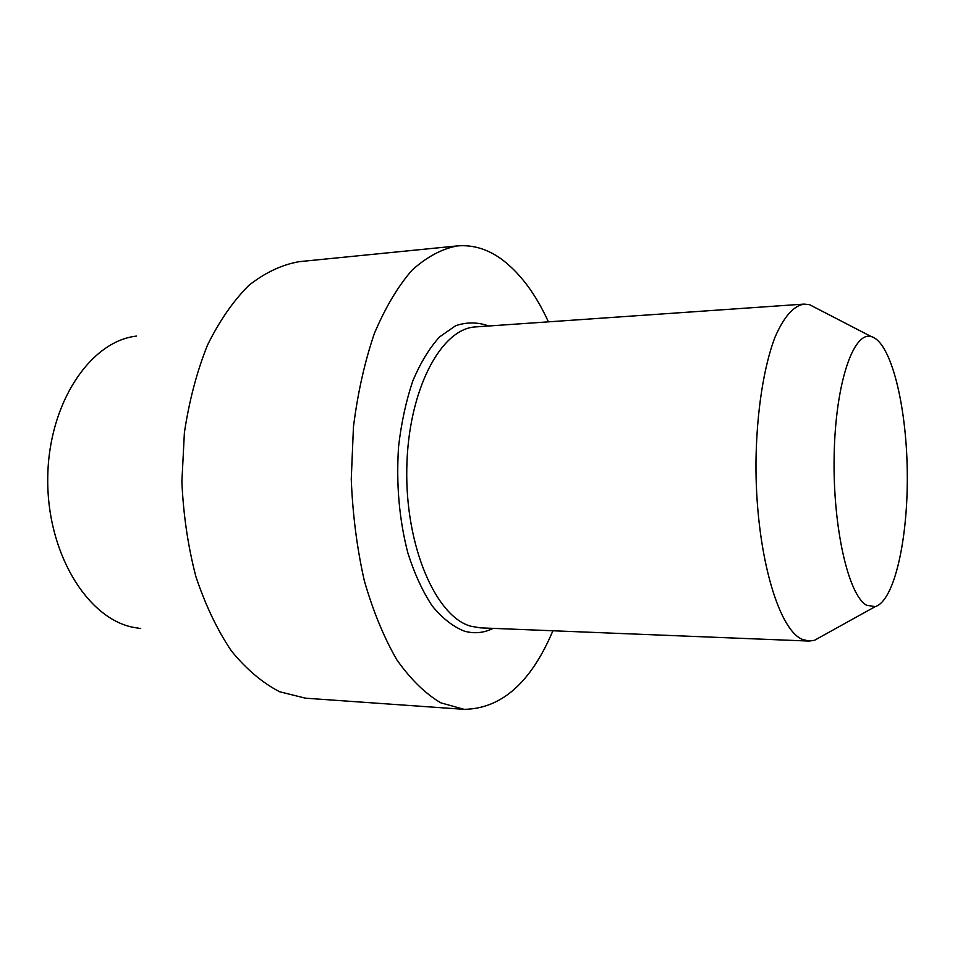 <?xml version="1.0" encoding="UTF-8"?>
<svg xmlns="http://www.w3.org/2000/svg" width="955" height="955" viewBox="0 0 955 955"><rect width="100%" height="100%" fill="white"/><g stroke="black" fill="none" stroke-linecap="round" stroke-linejoin="round"><path stroke-width="1.43" d="M488.697 325.989C477.834 322.05 466.828 321.954 455.702 325.679L439.67 336.829C429.523 347.942 420.594 362.578 412.894 380.723C406.162 400.587 401.387 422.468 398.593 446.379C396.062 483.899 399.166 519.484 407.904 553.148C414.542 573.848 422.635 591.432 432.185 605.9C442.32 618.219 452.992 626.611 464.202 631.088C474.122 633.929 483.755 633.022 493.102 628.378C483.755 633.022 474.122 633.929 464.202 631.088C452.992 626.611 442.32 618.219 432.185 605.9C422.635 591.432 414.542 573.848 407.904 553.148C399.166 519.484 396.062 483.899 398.593 446.379C401.387 422.468 406.162 400.587 412.894 380.723C420.594 362.578 429.523 347.942 439.67 336.829L455.702 325.679C466.828 321.954 477.834 322.05 488.697 325.989M502.569 259.939C520.63 273.787 535.91 294.415 548.409 321.847C535.91 294.415 520.63 273.787 502.569 259.939C488.28 249.267 473.191 244.587 457.326 245.913C473.191 244.587 488.28 249.267 502.569 259.939M552.909 630.778C530.968 682.622 501.351 708.813 464.082 709.338L440.792 702.82C425.297 693.664 410.65 679.339 396.862 659.845C383.934 637.51 373.071 611.116 364.297 580.664C357.027 548.433 352.682 514.626 351.261 479.219L353.445 426.885C357.743 392.875 364.714 361.766 374.348 333.546C385.259 307.701 397.781 286.607 411.939 270.277C426.658 256.967 441.783 248.837 457.326 245.913L299.142 261.67C281.928 264.69 265.192 272.569 248.945 285.306C233.318 300.849 219.495 320.808 207.474 345.149C196.861 371.686 189.162 400.885 184.387 432.722L181.88 481.69C183.348 514.793 188.016 546.439 195.894 576.617C205.432 605.172 217.286 629.966 231.432 651C246.545 669.419 262.649 683.016 279.743 691.79L305.505 698.189L279.743 691.79C262.649 683.016 246.545 669.419 231.432 651C217.286 629.966 205.432 605.172 195.894 576.617C188.016 546.439 183.348 514.793 181.88 481.69L184.387 432.722C189.162 400.885 196.861 371.686 207.474 345.149C219.495 320.808 233.318 300.849 248.945 285.306C265.192 272.569 281.928 264.69 299.142 261.67L457.326 245.913C441.783 248.837 426.658 256.967 411.939 270.277C397.781 286.607 385.259 307.701 374.348 333.546C364.714 361.766 357.743 392.875 353.445 426.885L351.261 479.219C352.682 514.626 357.027 548.433 364.297 580.664C373.071 611.116 383.934 637.51 396.862 659.845C410.65 679.339 425.297 693.664 440.792 702.82L464.082 709.338L305.505 698.189L464.082 709.338C501.351 708.813 530.968 682.622 552.909 630.778M132.972 627.28L140.695 628.533L132.972 627.28C86.845 618.148 46.497 552.05 47.75 477.464C48.598 402.855 90.474 341.15 136.434 336.1C90.474 341.15 48.598 402.855 47.75 477.464C46.497 552.05 86.845 618.148 132.972 627.28M802.379 639.408L808.992 641.068L814.388 640.351L821.766 636.269L814.388 640.351L808.992 641.068L802.379 639.408C777.716 629.476 755.25 549.996 755.978 461.552C756.635 412.154 763.773 366.72 774.923 337.413C783.804 316.905 793.521 305.803 804.086 304.096C793.521 305.803 783.804 316.905 774.923 337.413C763.773 366.72 756.635 412.154 755.978 461.552C755.25 549.996 777.716 629.476 802.379 639.408M816.979 308.525L809.494 304.645L804.086 304.096L809.494 304.645L816.979 308.525M866.674 605.279C848.47 595.693 832.629 527.208 834.157 455.272C835.482 383.265 853.376 331.099 871.27 336.59C890.872 341.771 906.391 404.586 907.25 471.113C908.336 537.641 894.644 600.886 875.21 606.628L866.674 605.279C848.47 595.693 832.629 527.208 834.157 455.272C835.482 383.265 853.376 331.099 871.27 336.59C890.872 341.771 906.391 404.586 907.25 471.113C908.336 537.641 894.644 600.886 875.21 606.628L866.674 605.279M470.875 626.241L480.281 627.853L808.992 641.068L480.281 627.853L470.875 626.241C435.862 616.739 405.099 546.117 406.794 468.01C408.155 389.855 441.138 328.138 475.9 326.885C441.138 328.138 408.155 389.855 406.794 468.01C405.099 546.117 435.862 616.739 470.875 626.241M475.9 326.885L804.086 304.096L475.9 326.885M871.27 336.59L809.494 304.645L871.27 336.59M875.21 606.628L814.388 640.351L875.21 606.628"/></g></svg>
